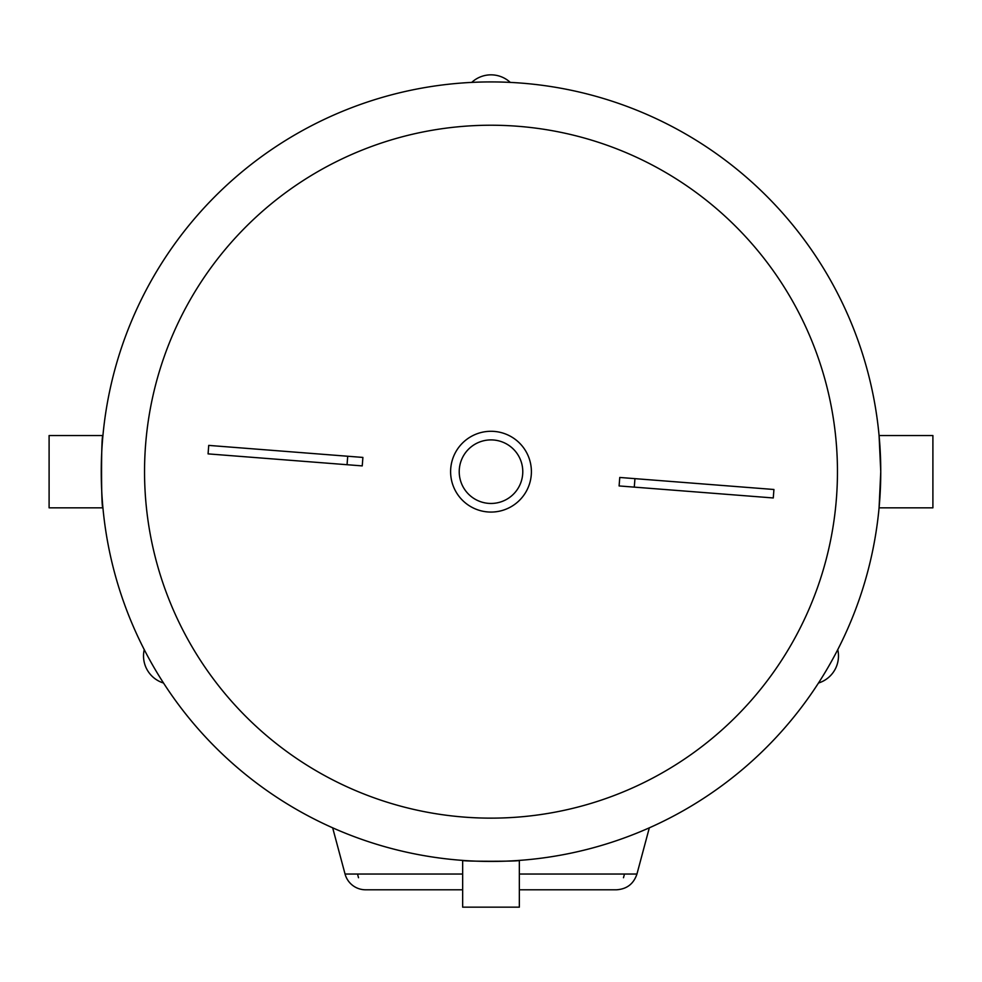 <?xml version="1.0" encoding="UTF-8"?>
<svg xmlns="http://www.w3.org/2000/svg" width="982" height="982" viewBox="0 0 982 982"><rect width="100%" height="100%" fill="white"/><g stroke="black" fill="none" stroke-linecap="round" stroke-linejoin="round"><path stroke-width="1.47" d="M471.728 82.402A28.343 28.343 0 0 1 510.272 82.402M163.515 683.018A28.343 28.343 0 0 1 144.231 649.63M837.769 649.63A28.343 28.343 0 0 1 818.485 683.018M102.926 435.542C101.097 433.308 101.097 510.051 102.926 507.829L49.1 507.829L49.1 435.542L102.926 435.542M879.074 507.829L880.756 471.679L879.074 435.542L932.9 435.542L932.9 507.829L879.074 507.829M462.657 860.404C460.902 861.533 521.098 861.533 519.343 860.404L519.343 907.159L462.657 907.159L462.657 860.404M880.756 471.679A389.756 389.756 0 0 0 296.122 134.141A389.756 389.756 0 0 0 296.122 809.217A389.756 389.756 0 0 0 880.756 471.679M462.657 874.029L345.05 874.029A21.26 21.26 0 0 0 365.586 889.79L462.657 889.79M519.343 889.79L616.414 889.79C626.811 889.152 633.648 883.898 636.95 874.029L519.343 874.029M345.676 874.029L346.523 874.029M350.316 874.029L357.522 874.029L358.516 877.736L357.522 874.029M623.484 877.736L624.478 874.029L634.09 874.029M345.05 874.029L332.665 827.826L345.05 874.029M879.577 501.998A389.756 389.756 0 0 0 322.955 120.013A389.756 389.756 0 0 0 270.467 793.039A389.756 389.756 0 0 0 879.577 501.998A389.756 389.756 0 0 0 322.955 120.013A389.756 389.756 0 0 0 270.467 793.039A389.756 389.756 0 0 0 879.577 501.998M619.765 477.461L773.926 489.49L773.276 497.96L619.102 485.943L619.765 477.461M208.724 445.398L362.898 457.428L362.235 465.898L208.074 453.88L208.724 445.398M459.22 471.679A31.78 31.78 0 0 1 491 439.899A31.78 31.78 0 0 1 522.78 471.679A31.78 31.78 0 0 1 491 503.459A31.78 31.78 0 0 1 459.22 471.679M531.397 471.679A40.397 40.397 0 0 0 470.808 436.695A40.397 40.397 0 0 0 470.808 506.663A40.397 40.397 0 0 0 531.397 471.679M836.406 498.623A346.45 346.45 0 0 0 341.638 159.084A346.45 346.45 0 0 0 294.968 757.343A346.45 346.45 0 0 0 836.406 498.623M634.286 487.121L634.949 478.651M347.714 456.237L347.051 464.719M636.95 874.029L649.323 827.838"/></g></svg>
